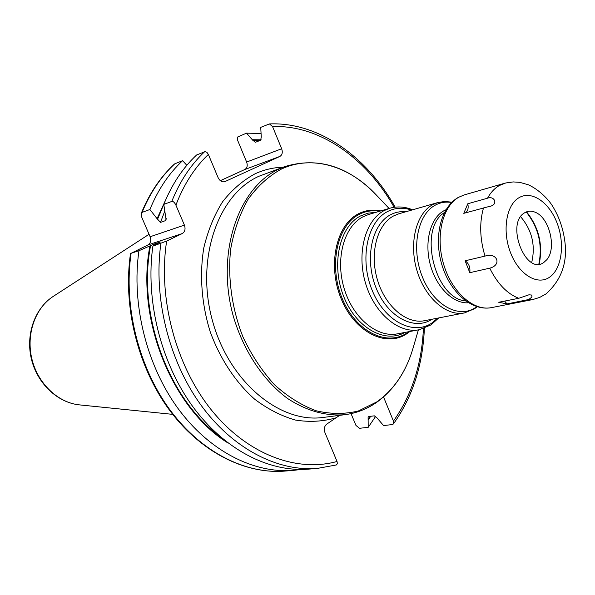 <?xml version="1.0" encoding="UTF-8"?>
<svg xmlns="http://www.w3.org/2000/svg" width="595" height="595" viewBox="0 0 595 595"><rect width="100%" height="100%" fill="white"/><g stroke="black" fill="none" stroke-linecap="round" stroke-linejoin="round"><path stroke-width="0.89" d="M283.094 167.217C273.417 167.485 264.098 169.664 255.136 173.77C242.946 180.352 232.117 189.664 222.649 201.705C214.215 215.145 207.945 230.51 203.825 247.788C199.37 274.645 201.549 303.904 210.176 331.675C220.091 358.889 235.65 382.369 254.667 399.2C267.817 409.129 281.442 416.091 295.529 420.077C309.571 422.301 323.055 421.55 335.989 417.824L326.633 424.205C324.32 426.221 323.762 429.032 324.959 432.647L337.038 461.475C296.682 472.675 247.312 454.491 211.485 410.096C175.741 365.717 157.809 298.311 166.652 241.064L182.256 233.56L147.962 244.939C150.661 243.214 151.383 240.484 150.119 236.75L141.848 217.502L141.335 213.166L142.056 212.393L149.888 209.507L157.08 218.685L168.065 194.647M335.989 417.824L339.693 415.347M424.391 328.276C422.807 365.315 412.469 397.207 393.392 423.96L393.444 421.074L383.544 396.962M272.555 126.564L281.666 148.75C282.856 152.365 282.268 154.916 279.91 156.411L244.857 169.486C247.2 168.013 247.788 165.536 246.635 162.048L237.591 140.227L237.338 138.36L237.851 136.895L246.508 133.154L252.86 140.361L255.545 142.242L260.662 140.219L261.272 137.014L260.729 127.36L269.438 123.924L272.555 126.564C319.433 124.734 366.423 158.218 394.135 207.291M182.256 233.56C184.993 231.797 185.707 228.978 184.405 225.103L175.912 205.141C183.796 184.48 194.617 167.574 208.362 154.417L218.075 177.585C219.778 180.969 222.024 182.323 224.821 181.654L279.91 156.411M531.707 262.477C535.678 245.378 531.997 230.139 520.662 216.736M154.67 245.125L154.931 243.727L160.397 241.979L152.87 246.137C145.277 299.813 160.568 361.886 192.163 405.738C223.876 449.537 268.888 472.43 308.738 469.12L317.447 468.399L336.316 464.97L337.365 463.728L337.038 461.475M220.343 180.672L244.857 169.486M131.101 253.299L138.947 250.718C131.287 303.666 146.355 364.809 177.667 407.991C209.105 451.129 253.834 473.665 293.536 470.37L284.96 471.076C245.348 474.364 200.783 452.022 169.508 409.263C138.352 366.453 123.418 305.83 131.101 253.299L147.962 244.939M393.392 423.96L392.328 424.562L383.544 425.566L377.111 418.017L374.344 415.846L368.855 416.515L368.097 416.954L368.216 427.314L359.551 428.296L355.966 425.447L351.057 413.629M208.362 154.417L206.941 152.38L205.163 151.621L196.61 154.983C182.881 167.812 171.948 184.279 163.796 204.383L171.776 201.445C173.197 201.192 174.573 202.419 175.912 205.141M142.056 212.393C150.185 192.676 161.081 176.499 174.737 163.848L182.62 160.657L186.815 165.313M174.737 163.848L174.313 164.123C160.479 176.946 149.486 193.293 141.335 213.166M166.652 241.064L152.87 246.137M293.536 470.37L301.107 469.448M182.62 160.657C168.935 173.368 158.032 189.649 149.888 209.507M154.931 243.727L138.947 250.718M163.796 204.383L166.124 219.927L165.522 220.626L160.509 222.381L157.08 218.685M228.041 443.03C172.111 408.624 135.63 318.615 149.94 245.876M368.32 419.706L370.759 416.284M261.19 139.818L252.592 139.728M368.216 427.314L375.72 416.262M260.922 133.496L246.508 133.154M467.811 203.743L463.78 213.337L488.785 206.584C499.183 205.126 494.423 195.301 487.498 198.217L467.811 203.743C468.681 208.131 467.871 211.188 465.379 212.898M465.112 260.803L469.805 272.681C470.422 267.356 468.86 263.392 465.112 260.803L485.007 256.103C497.145 252.064 502.247 264.983 489.737 268.166L469.805 272.681M507.059 303.919L528.739 299.516L531.699 297.24L532.056 296.042L531.528 295.038L528.977 294.793L518.751 298.288L498.699 302.267L507.059 303.919L504.59 301.092M526.858 184.361L519.651 182.323L513.188 181.929L505.683 182.985L499.324 185.528C494.616 188.251 490.674 192.483 487.498 198.217M543.889 262.395L546.731 259.777C556.927 248.539 549.46 217.629 535.262 212.281C531.484 210.675 527.973 210.823 524.738 212.735C505.155 223.184 525.802 276.266 543.889 262.395M539.196 264.135C543.086 244.753 538.877 227.32 526.568 211.842M538.839 264.173C542.707 244.828 538.505 227.424 526.233 211.976M53.215 296.414C34.659 308.403 25.503 334.725 31.416 359.075C37.262 383.44 57.425 402.674 79.403 404.875C58.057 402.8 37.79 383.596 31.885 358.956C25.897 334.338 35.165 308.009 53.215 296.414L149.062 234.289M393.444 421.074C411.718 395.273 421.714 364.46 423.424 328.618M285.102 166.496L258.818 176.306C218.149 194.409 195.495 258.528 212.237 319.932C228.577 381.447 279.709 423.752 323.308 417.43L345.026 414.67C325.859 416.322 306.737 410.944 287.653 398.553C263.094 380.488 242.953 350.083 232.972 315.015C215.911 252.339 238.543 187.083 279.375 168.868L285.102 166.496C318.087 156.73 348.454 166.191 376.204 194.885C349.384 166.027 312.078 154.529 281.271 169.136C268.687 176.09 257.657 186.094 248.182 199.139C239.897 213.731 234.066 230.362 230.689 249.015C227.573 277.895 231.879 308.82 243.035 337.105C251.611 355.245 262.097 371.124 274.496 384.742C287.668 396.672 301.546 405.344 316.124 410.773C330.731 414.209 344.817 414.276 358.376 410.974L377.007 401.796C394.173 389.465 406.214 371.481 413.138 347.837C406.192 371.667 393.95 389.896 376.419 402.532C366.914 409.1 356.45 413.146 345.026 414.67M409.858 331.497L406.727 333.795C386.043 347.837 354.702 332.129 341.173 298.794C327.324 265.653 335.967 225.208 358.205 213.91C365.278 210.236 372.79 209.239 380.748 210.92M408.743 331.705L406.906 332.992C386.46 346.855 355.505 331.311 342.147 298.385C328.47 265.645 336.993 225.691 358.956 214.512C365.449 211.121 372.351 210.028 379.655 211.24M375.891 212.356L367.918 213.151L360.392 216.007C339.485 226.725 331.043 264.299 343.449 295.856C355.579 327.57 384.653 343.999 404.89 332.434M389.814 208.243L368.565 214.512L362.816 216.885C344.029 226.665 335.201 258.751 344.089 288.278C352.776 317.871 377.037 337.975 397.386 333.855L419.155 329.742C398.769 333.877 374.352 313.342 365.523 283.19C356.494 253.106 365.248 220.485 384.058 210.623L389.814 208.243C397.348 206.123 404.95 206.643 412.625 209.812M437.689 318.139L431.858 323.033C413.049 335.878 384.534 321.099 372.135 290.241C359.44 259.546 367.048 222.188 387.189 211.738C394.849 207.714 402.994 207.172 411.606 210.109M405.961 211.738C400.405 211.203 395.169 212.259 390.261 214.907C371.481 224.739 364.415 259.569 376.204 288.24C387.717 317.075 414.269 331.095 431.925 319.262M393.414 216.022C376.955 224.798 369.458 253.552 377.453 279.955C385.27 306.418 406.683 324.439 424.547 320.705L464.524 312.896C446.637 316.644 425.001 297.924 416.961 270.561C408.743 243.266 416.091 213.664 432.543 204.754L437.875 202.531L398.739 213.821L393.414 216.022M476.774 306.656L475.554 307.518C458.916 319.076 433.577 305.25 422.39 276.965C410.944 248.844 417.348 214.758 435.101 205.253C440.248 202.426 445.752 201.504 451.62 202.493M445.96 209.752L443.736 210.853C430.326 218.291 424.153 242.128 430.304 264.716C436.328 287.34 453.383 304.023 468.429 302.781M444.368 212.616C417.757 228.696 434.677 298.794 465.699 300.951M281.666 148.75L246.635 162.048M225.089 181.549L224.553 181.743M336.316 464.97L317.447 468.399C277.523 471.716 232.355 448.63 200.478 404.444C168.727 360.206 153.302 297.597 160.866 243.511M171.776 201.445C179.928 181.2 190.876 164.629 204.628 151.725M184.405 225.103L150.119 236.75M368.082 419.111L370.038 416.374M260.216 140.398L252.86 140.361M220.983 437.332C168.943 400.234 136.939 314.629 150.617 245.557M157.444 219.533L164.384 202.932M165.522 220.626L166.221 218.581M160.509 222.381L164.703 211.262M464.234 194.922L458.239 197.443C440.412 207.536 433.703 237.405 441.84 264.678C449.909 291.907 471.471 311.46 491.448 307.63C473.575 311.386 451.806 292.197 443.617 264.225C435.25 236.319 442.472 206.153 458.909 197.168L464.234 194.922L504.634 183.267M518.952 197.726C531.603 190.102 549.252 202.241 557.091 223.066C565.116 243.779 561.814 268.888 549.594 277.181C537.501 285.793 518.981 274.667 510.599 252.845C502.024 231.143 506.181 205.03 518.952 197.726M518.751 298.288C507.156 293.796 497.487 283.755 489.737 268.166M491.448 307.63L532.718 299.568L527.111 299.984M485.007 256.103C479.838 238.774 479.332 222.716 483.497 207.93M79.403 404.875L172.684 414.358M389.078 208.458L376.204 194.885M418.397 329.883L413.138 347.837M438.731 317.938L430.854 324.974L419.155 329.742M451.932 202.181L444.829 201.467L437.875 202.531M477.19 306.782L474.654 308.679L464.524 312.896M284.96 471.076C244.776 474.394 199.95 451.806 168.705 409.077C137.571 366.282 122.748 305.867 130.536 253.411M269.438 123.924C318.399 121.789 366.907 156.589 395.147 207.157M527.691 184.48C539.107 189.463 548.702 199.779 552.353 205.796C558.623 215.881 562.684 227.037 564.529 239.264C568.076 261.331 561.925 279.531 546.061 293.878L539.702 297.418L532.718 299.568"/></g></svg>
